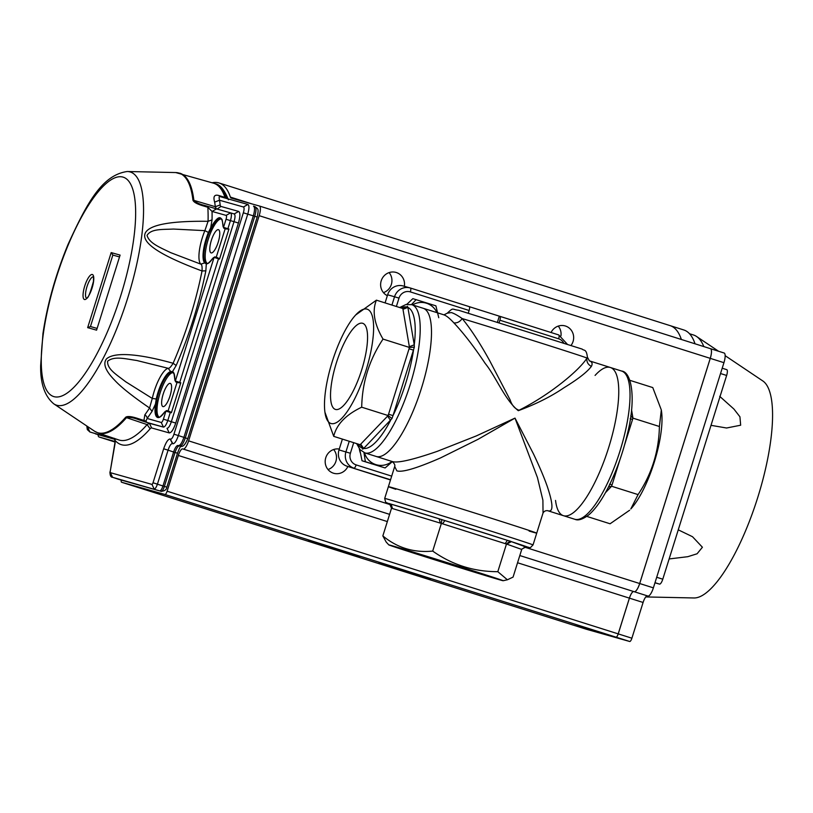 <?xml version="1.0" encoding="UTF-8"?>
<svg xmlns="http://www.w3.org/2000/svg" width="813" height="813" viewBox="0 0 813 813"><rect width="100%" height="100%" fill="white"/><g stroke="black" fill="none" stroke-linecap="round" stroke-linejoin="round"><path stroke-width="1.22" d="M609.669 484.131L612.037 484.914L611.589 486.235L608.449 487.038L611.589 486.235L638.063 494.599C651.772 474.05 658.886 451.357 659.404 426.5L661.325 409.965L652.768 387.577L629.841 380.321M630.827 415.687L632.931 418.136L632.544 419.467L630.177 418.685M659.404 426.5L632.931 418.136L630.807 415.616M555.533 500.422A77.723 22.591 -72.4 0 0 563.439 515.686A77.723 22.591 -72.4 0 0 563.633 515.747A77.723 22.591 -72.4 0 0 608.53 448.054A77.723 22.591 -72.4 0 0 610.319 367.476A77.723 22.591 -72.4 0 0 610.126 367.415A77.723 22.591 -72.4 0 0 595.075 375.423M661.325 409.965L661.569 411.754A59.928 17.419 107.6 0 1 630.827 508.938L638.063 494.599M586.803 516.407L610.085 523.775L629.618 510.239M388.787 544.883A59.928 0.518 -162.6 0 0 445.819 563.297A59.928 0.518 -162.6 0 0 503.156 580.726A59.928 0.518 -162.6 0 0 454.965 565.076A59.928 0.518 -162.6 0 0 391.307 545.503A59.928 0.518 -162.6 0 0 388.787 544.883L386.205 542.078L382.842 535.909C397.252 547.871 413.868 552.931 432.699 551.082L441.378 523.399L440.392 523.135L439.081 518.765L444.802 520.554L442.638 523.826L441.378 523.399L441.774 519.497M391.52 508.227L389.498 503.582L390.25 504.141L389.447 503.694L391.165 504.182L392.486 508.552L391.52 508.227L382.842 535.909M505.198 543.623L507.373 540.34L510.046 541.092L511.377 541.641L506.773 544.131L442.638 523.826M432.699 551.082C452.17 564.852 473.877 571.712 497.81 571.681L506.479 543.999L510.046 541.092M526.041 546.773L521.428 549.334L526.031 546.844A73.983 0.65 -162.6 0 0 511.377 541.641L525.31 546.773M389.671 503.775L389.447 503.694A73.983 0.65 -162.6 0 0 390.525 504.416L385.677 502.282L384.691 498.45L388.39 486.662A77.723 0.681 17.4 0 1 391.653 487.475A77.723 0.681 17.4 0 1 473.654 512.678A77.723 0.681 17.4 0 1 536.722 533.145A77.723 0.681 -162.6 0 0 473.654 512.678A77.723 0.681 -162.6 0 0 391.653 487.475A77.723 0.681 -162.6 0 0 388.39 486.662A77.723 0.681 -162.6 0 0 395.809 489.294M404.772 549.771L489.08 576.305L404.772 549.771M521.733 549.405L513.064 577.098L507.393 579.781L497.81 571.681M362.639 449.142L362.456 447.241L360.189 444.731L360.708 444.152L363.675 448.471L362.639 449.142L362.263 446.723M390.555 420.443L387.588 416.124L388.553 414.224L393.014 415.606L391.968 418.553L363.675 448.471A73.983 21.504 -72.4 0 0 390.555 420.443M391.968 418.553L388.157 415.555L361.694 407.191C345.779 414.793 336.46 424.518 333.726 436.357L324.926 412.181A59.928 17.419 -72.4 0 0 331.115 423.543A59.928 17.419 -72.4 0 0 370.017 355.515A59.928 17.419 -72.4 0 0 355.667 314.997A59.928 17.419 -72.4 0 0 324.926 412.181M405.738 308.076L407.394 306.318L407.882 307.416L402.974 309.286L402.872 308.534L406.205 307.731L407.394 306.318M413.522 350.159L409.061 348.777L409.346 346.694L414.254 344.824L414.345 347.141L393.014 415.606A73.983 21.504 -72.4 0 0 413.522 350.159M414.345 347.141L409.498 347.456L383.035 339.092C369.326 359.641 362.212 382.334 361.694 407.191M422.862 308.188A77.723 22.591 107.6 0 1 423.055 308.239A77.723 22.591 107.6 0 1 421.266 388.827A77.723 22.591 107.6 0 1 376.368 456.52A77.723 22.591 107.6 0 1 376.175 456.459A77.723 22.591 -72.4 0 0 376.368 456.52A77.723 22.591 -72.4 0 0 421.266 388.827A77.723 22.591 -72.4 0 0 423.055 308.239A77.723 22.591 -72.4 0 0 422.862 308.188M335.535 409.457A45.172 13.13 -72.4 0 0 361.622 370.118A45.172 13.13 -72.4 0 0 362.659 323.289A45.172 13.13 -72.4 0 0 336.521 362.395A45.172 13.13 -72.4 0 0 335.423 409.417A45.172 13.13 -72.4 0 0 335.535 409.457M360.189 444.731L333.726 436.357M402.872 308.534L376.409 300.16C371.988 311.013 374.204 323.981 383.035 339.092M355.667 314.997L376.409 300.16M529.131 531.072A77.723 0.681 -162.6 0 0 536.722 533.145L533.033 544.944A77.723 0.681 17.4 0 0 469.955 524.466A77.723 0.681 17.4 0 0 387.953 499.263A77.723 0.681 17.4 0 0 384.691 498.45M399.691 307.527L405.89 304.55L411.774 304.672L443.949 314.855L447.252 313.198L451.296 312.558C453.776 313.259 457.414 315.261 462.191 318.574C470.869 329.113 480.117 343.299 489.924 361.155L510.107 399.844C511.855 405.24 514.832 408.705 519.04 410.25C550.675 394.407 579.994 369.59 586.976 358.045L587.382 357.151L589.425 360.86L610.319 367.476A77.723 22.591 107.6 0 1 608.53 448.054A77.723 22.591 107.6 0 1 563.633 515.747A77.723 22.591 107.6 0 1 563.439 515.686L574.72 519.253A77.723 22.591 -72.4 0 0 574.913 519.314A77.723 22.591 -72.4 0 0 619.801 451.622A77.723 22.591 -72.4 0 0 621.599 371.043C631.559 371.836 636.244 398.116 627.697 432.638C623.266 451.815 617.016 469.619 608.947 486.032C602.321 499.345 595.624 508.938 588.876 514.802C582.88 519.283 578.256 520.798 575.015 519.344L574.72 519.253M447.252 313.198C454 306.979 451.357 309.479 458.634 310.271L582.189 349.102C583.744 350.921 586.397 348.421 587.382 357.151L587.382 357.12M589.222 360.809C592.108 361.724 592.819 363.584 591.376 366.389C587.22 371.988 578.104 379.092 564.029 387.71C551.184 396.49 535.94 404.142 518.298 410.687C504.741 399.803 496.011 376.704 485.239 363.502C473.888 346.511 463.44 332.984 453.898 322.903C449.66 318.3 446.286 315.596 443.756 314.794M453.898 322.903C457.191 323.198 459.945 321.755 462.191 318.574A73.566 0.64 -162.6 0 1 537.586 341.978A73.566 0.64 -162.6 0 1 586.976 358.045C586.427 361.755 587.89 364.539 591.376 366.389M547.749 510.716L547.545 510.666C545.513 510.513 544.009 511.296 543.033 513.013L542.901 500.239L537.464 477.638L515.005 418.106L533.531 454.02C539.446 466.449 543.988 477.15 547.169 486.133C553.318 504.406 553.511 512.607 547.749 510.716M543.003 513.105L536.722 533.145M396.856 470.849L394.701 466.53C395.26 465.107 394.386 463.42 392.069 461.479L392.262 461.54C397.557 463.278 412.547 459.884 437.221 451.357L476.306 435.92L515.005 418.106L477.993 439.345L440.473 457.943C416.703 468.308 402.161 472.607 396.856 470.849M469.192 306.613A3.75 1.087 107.6 0 1 469.203 306.623A3.75 1.087 107.6 0 1 469.121 310.485L410.341 291.897A3.75 1.087 -72.4 0 0 410.423 288.026A3.75 1.087 -72.4 0 0 410.413 288.026L410.057 287.924A13.11 12.541 -74.2 0 1 410.413 288.026L469.203 306.623L410.433 288.036M499.873 320.21A3.75 1.087 -72.4 0 0 499.954 316.348A3.75 1.087 -72.4 0 0 499.944 316.348L558.724 334.936A3.75 1.087 107.6 0 1 558.734 334.936A3.75 1.087 107.6 0 1 558.653 338.808L499.873 320.21L499.141 322.568M387.618 294.804A13.11 12.541 -74.2 0 1 403.136 285.963L410.057 287.924A13.11 12.541 -74.2 0 0 394.539 296.755L387.618 294.804L385.077 302.903M390.484 479.965L347.039 466.215A13.11 12.541 -74.2 0 1 339.001 449.924L342.395 439.101M469.304 306.674L499.314 316.166L497.475 322.05M499.314 316.166L558.734 334.936L567.159 344.062M468.298 313.117L469.121 310.485M86.534 298.178A11.24 3.262 107.6 0 1 87.011 286.562A11.24 3.262 107.6 0 1 93.302 276.796M138.24 418.634L138.24 419.559C133.332 417.638 129.419 417.008 126.503 417.658A3.75 2.978 -139.1 0 1 125.659 417.272C127.387 415.951 131.574 416.398 138.24 418.634L143.952 420.484L144.816 414.904A139.846 40.65 -72.4 0 0 149.562 407.984C132.58 396.327 120.934 387.069 114.633 380.189C105.436 370.779 102.733 363.665 106.523 358.858C115.344 351.023 142.956 354.803 173.108 363.269L176.177 365.515L172.559 371.551C174.043 372.415 174.795 374.895 174.805 378.99A6.758 1.961 -72.4 0 0 175.354 381.012L176.106 382.069L175.354 381.012L214.083 257.426A6.758 1.961 -72.4 0 0 212.457 258.839C210.1 262.253 208.037 263.94 206.299 263.9L204.713 262.914L207.173 263.402L206.299 263.9L205.852 270.831L202.031 270.973C159.165 255.048 140.324 242.254 145.507 232.579C150.253 224.622 171.106 220.862 208.067 221.309L212.041 219.896L210.679 227.853C217.894 215.242 221.99 214.388 222.975 225.292A6.758 1.961 -72.4 0 0 223.514 227.315L224.266 228.382L223.514 227.315L226.044 219.266A3.74 1.087 107.6 0 0 226.116 215.394L212.051 211.431L207.823 207.264L204.033 206.126C197.396 204.226 193.697 202.244 192.945 200.181A135.944 39.522 -72.4 0 0 175.73 172.559L213.504 183.179A136.726 39.746 -72.4 0 1 213.91 183.301A136.726 39.746 -72.4 0 1 224.937 197.325L225.414 198.128M206.634 263.3L207.02 263.371C207.203 264.388 209.032 262.802 212.528 258.625M205.506 262.67A23.435 6.809 107.6 0 1 209.134 232.813L211.421 228.473A23.435 6.809 107.6 0 1 220.841 218.636A23.435 6.809 107.6 0 1 220.862 218.646C221.563 220.384 221.939 215.862 222.925 225.465L223.799 228.158M221.299 218.88A23.414 6.809 -72.4 0 0 208.301 239.205A23.414 6.809 -72.4 0 0 207.203 263.371M164.358 412.323C160.578 416.774 158.637 418.339 158.545 417.008A23.435 6.809 107.6 0 1 156.442 403.929L157.021 399.081A23.435 6.809 107.6 0 1 171.177 372.191L170.679 371.541L172.559 371.551A0.752 0.711 118.5 0 0 172.996 372.476L171.177 372.191M173.139 372.578A23.414 6.809 -72.4 0 0 160.131 392.903A23.414 6.809 -72.4 0 0 159.043 417.069M223.951 228.24L223.514 227.315L224.266 228.382L228.951 229.042L227.904 228.717L230.445 220.618L226.044 219.266M175.72 381.165L179.744 382.415L218.504 258.737L217.528 257.66L214.693 256.898M218.606 258.219L219.54 259.073L228.951 229.042M175.791 381.927L175.354 381.012L177.031 382.364L180.791 382.74L179.521 382.903M170.435 411.906L171.38 412.76L165.913 411.124L163.393 419.173L167.803 420.534L170.435 411.906L166.523 410.585M157.021 399.081L156.238 398.98A23.912 6.951 -72.4 0 1 170.679 371.541L168.149 368.289L136.747 360.484C125.344 358.868 114.186 355.769 107.601 361.257C107.082 369.265 116.909 374.874 125.588 381.693L152.275 398.441L156.238 398.98L155.476 404.01A24.177 7.032 107.6 0 0 164.297 412.526A6.758 1.961 -72.4 0 1 165.913 411.124L166.797 410.616L169.358 411.348M211.136 252.914A12.175 3.537 107.6 0 1 211.085 252.894A12.175 3.537 107.6 0 1 211.4 240.231A12.175 3.537 107.6 0 1 218.433 229.683A12.175 3.537 107.6 0 1 218.179 242.274A12.175 3.537 107.6 0 1 211.136 252.914M162.976 406.602A12.175 3.537 107.6 0 1 162.925 406.591A12.175 3.537 107.6 0 1 163.24 393.919A12.175 3.537 107.6 0 1 170.263 383.38A12.175 3.537 107.6 0 1 170.008 395.972A12.175 3.537 107.6 0 1 162.976 406.602M96.574 330.159L120.09 255.099L111.178 252.589L87.662 327.649L96.574 330.159M90.406 326.531L97.113 328.422L90.406 326.531L87.662 327.649M90.456 326.541L112.855 255.058L111.178 252.589M112.855 255.058L119.521 256.938M192.945 200.181A3.75 3.018 -6.8 0 1 193.86 200.354C195.923 202.518 199.48 204.215 204.541 205.415L204.033 206.126L204.541 205.415L216.532 208.911L212.051 211.431A143.454 41.697 107.6 0 1 212.041 219.896M209.134 232.813L204.866 230.648L208.067 221.309A139.846 40.65 -72.4 0 0 207.823 207.264L208.331 206.532L204.541 205.415M156.442 403.929L155.476 404.01L152.031 411.388L149.562 407.984L152.275 398.441A26.28 7.642 -72.4 0 1 168.149 368.289C169.277 368.584 170.923 366.907 173.108 363.269A139.846 40.65 -72.4 0 0 202.031 270.973C202.305 266.735 201.888 264.459 200.791 264.134A26.28 7.642 -72.4 0 1 204.866 230.648L173.423 229.053C162.427 229.642 151.167 228.595 147.041 235.384C149.186 243.331 160.374 247.579 170.557 252.599L200.791 264.134L204.713 262.914A23.912 6.951 -72.4 0 1 208.423 232.447L210.679 227.853L211.421 228.473M205.852 270.831C199.246 303.32 189.358 334.885 176.177 365.515M152.031 411.388L147.163 418.482A3.75 2.693 35.8 0 0 144.816 414.904M147.163 418.482L145.873 421.104L146.899 422.414L163.464 427.089L161.228 422.455L147.163 418.482M146.431 422.11L143.952 420.484L145.873 421.104M216.482 208.951L215.313 206.715L220.181 204.947A140.222 40.762 107.6 0 0 219.5 200.232L243.443 206.99L247.884 204.47L220.16 196.644C219.083 195.831 218.86 197.031 219.5 200.232L214.642 202.122C212.945 196.268 214.52 194.124 219.368 195.679L226.349 197.803A136.696 39.735 -72.4 0 0 215.323 183.779L213.91 183.301M220.16 196.644L220.12 196.634A9.36 2.693 106.5 0 1 219.368 195.679M114.836 438.614L115.131 443.085L110.212 471.489A1.87 0.549 107.6 0 0 110.355 472.668L151.95 484.406A1.87 0.549 107.6 0 0 153.027 482.759L163.667 448.806C165.893 442.353 168.067 439.071 170.171 438.969L172.417 443.603C170.974 443.644 169.531 445.829 168.078 450.158L163.667 448.806M145.669 421.866L138.24 419.559L149.399 423.309L151.645 427.953A7.5 2.185 -72.4 0 0 150.12 428.797A140.395 40.813 107.6 0 1 115.436 440.819L115.141 441.561L114.399 438.329L115.761 439.264M219.54 259.073L214.083 257.426L214.957 256.928L217.538 257.66M220.181 204.947A7.5 2.185 -72.4 0 0 220.963 206.441L238.646 211.431C240.353 212.61 240.282 216.471 238.433 223.036L175.74 423.075C173.515 429.528 171.34 432.811 169.236 432.912L151.645 427.953M111.899 437.628A3.75 3.587 105.8 0 0 113.393 438.624L114.714 438.99M225.15 228.656L223.748 228.128M214.48 257.497L215.303 256.969M176.99 382.354L175.578 381.825M166.309 411.185L167.143 410.667M169.236 432.912L167 428.278C168.433 428.238 169.876 426.053 171.33 421.723L167.803 420.534C166.279 424.823 164.836 427.008 163.464 427.089L149.399 423.309L147.123 424.589L126.503 417.658A136.259 39.613 -72.4 0 1 98.241 433.034L94.572 431.215A136.127 39.573 -72.4 0 0 125.659 417.272M238.433 223.036L234.022 221.685C235.303 217.305 235.343 214.723 234.164 213.941L230.607 212.884C231.695 213.656 231.644 216.238 230.445 220.618L234.022 221.685L171.33 421.723L175.74 423.075M226.116 215.394L230.546 212.874L234.164 213.941M220.12 196.634L247.935 204.48C249.337 205.404 249.286 208.636 247.741 214.154L243.341 212.793A5.62 1.636 -72.4 0 0 243.443 206.99M170.7 439.122A5.62 1.636 -72.4 0 0 173.952 434.203L178.362 435.555C176.472 440.981 174.663 443.705 172.935 443.756L170.171 438.969M87.123 426.215A5.62 1.636 -72.4 0 0 87.713 427.374L89.857 431.977M86.798 426.002L87.306 429.579L89.918 431.998L114.836 439.335M253.514 206.136L253.544 206.146C254.926 207.193 254.855 210.404 253.331 215.811L183.88 437.414C182.031 442.79 180.222 445.524 178.464 445.615L179.886 446.032C181.675 446.012 183.484 443.278 185.313 437.841L187.62 438.603M177.336 453.207L175.029 452.445C176.543 448.126 177.996 445.941 179.368 445.89L177.935 445.463C176.533 445.534 175.09 447.719 173.606 452.018L168.078 450.158L157.437 484.121C156.289 487.333 155.202 488.979 154.185 489.04L151.95 484.406M161.543 491.408L161.137 491.316C162.224 491.326 163.301 489.69 164.389 486.398L162.956 485.981L173.606 452.018L175.029 452.445L164.389 486.398L166.695 487.17M110.355 472.668L112.59 477.302L161.137 491.316L119.592 479.599M257.05 217.051L254.743 216.278C256.349 210.78 256.4 207.559 254.926 206.614L253.585 206.156M253.544 206.146L254.926 206.614M96.91 434.294L114.846 439.355L96.94 434.305M109.928 472.038L109.938 471.926C110.009 475.585 110.883 477.373 112.57 477.292L118.027 479.131M153.027 482.759L162.956 485.981C161.848 489.202 160.761 490.839 159.704 490.889L112.59 477.302M645.766 596.935L694.078 597.972A114.247 33.211 -72.4 0 0 757.391 498.603A114.247 33.211 -72.4 0 0 762.736 380.901L725.155 355.677M689.526 333.737L693.489 334.986A136.726 39.746 107.6 0 1 696.548 336.48A136.726 39.746 107.6 0 1 703.814 346.582M719.698 396.327L733.895 409.03L739.932 416.795L740.663 425.209L726.568 428.004L711.009 425.331M678.266 529.832L692.503 536.712L702.412 547.24L697.087 553.775L687.798 556.692L669.14 558.948M695.034 343.808A138.596 40.284 -72.4 0 0 683.794 329.966L670.146 325.647A138.596 40.284 107.6 0 1 681.365 339.478A138.596 40.284 107.6 0 0 670.125 325.637L219.053 182.966A138.596 40.284 107.6 0 1 230.374 197.092L251.989 203.921M654.953 582.819L659.536 584.11A5.62 1.636 -72.4 0 0 662.788 579.191L726.639 375.464A5.62 1.636 -72.4 0 0 726.761 369.661A5.62 1.636 -72.4 0 0 726.741 369.661L722.208 368.218L726.761 369.661M723.936 362.679A9.36 2.724 -72.4 0 0 724.139 353.015A9.36 2.724 -72.4 0 0 724.119 353.005L710.45 348.675A9.36 2.724 107.6 0 1 710.471 348.686A9.36 2.724 107.6 0 1 710.267 358.36L639.709 583.531A9.36 2.724 107.6 0 1 634.282 591.732L647.951 596.051A9.36 2.724 -72.4 0 0 653.378 587.86L723.936 362.679L710.267 358.36M586.346 629.252A3.75 1.087 -72.4 0 0 586.356 629.252L629.719 641.487A3.75 1.087 -72.4 0 0 631.894 638.205L643.093 602.463A7.49 2.175 107.6 0 1 647.433 595.909M230.374 197.092A9.36 2.724 107.6 0 0 231.146 198.047A9.36 2.724 107.6 0 1 231.146 198.047L259.367 206.004A9.36 2.724 107.6 0 1 259.377 206.004A9.36 2.724 107.6 0 1 259.174 215.679L188.606 440.859A9.36 2.724 107.6 0 1 183.199 449.061L182.681 448.908A7.49 2.175 -72.4 0 0 178.321 455.463L167.122 491.204A3.75 1.087 107.6 0 1 164.968 494.487L121.615 482.251L586.356 629.252A3.75 1.087 -72.4 0 0 586.366 629.252L572.708 624.933A3.75 1.087 -72.4 0 1 572.657 624.923L121.584 482.251A3.75 1.087 107.6 0 1 121.584 482.251A3.75 1.087 107.6 0 1 121.269 480.066M631.894 638.205L618.226 633.886L629.425 598.144A7.49 2.175 107.6 0 1 633.764 591.579M618.226 633.886A3.75 1.087 107.6 0 1 616.051 637.158L572.687 624.933M387.344 295.678A12.449 11.91 -74.2 0 1 381.429 280.17A12.449 11.91 -74.2 0 1 395.951 272.406A12.449 11.91 -74.2 0 1 404.335 286.308M383.451 292.629A12.449 11.91 105.8 0 0 389.112 272.599M347.873 466.479A12.449 11.91 -74.2 0 1 333.747 473.288A12.449 11.91 -74.2 0 1 333.411 473.186A12.449 11.91 -74.2 0 1 325.546 458.532A12.449 11.91 -74.2 0 1 339.275 449.05M328.015 469.548A12.449 11.91 105.8 0 0 333.665 449.518M551.062 332.517A12.449 11.91 -74.2 0 1 565.096 325.911A12.449 11.91 -74.2 0 1 571.102 345.342M560.95 335.891A12.449 11.91 105.8 0 0 558.246 326.104M308.432 540.604L348.442 553.196L308.432 540.604M390.443 566.539L430.453 579.13L390.443 566.539M337.7 549.283L352.151 553.836L337.7 549.283M386.165 565.757L400.616 570.309L386.165 565.757M345.159 552.789L359.61 557.342L345.159 552.789M378.706 562.25L393.157 566.803L378.706 562.25M259.367 206.004L710.44 348.675A9.36 2.724 107.6 0 1 710.247 358.35L639.679 583.531A9.36 2.724 107.6 0 1 634.272 591.732L633.754 591.579A7.49 2.175 -72.4 0 0 633.744 591.579A7.49 2.175 -72.4 0 0 629.394 598.134L618.195 633.876A3.75 1.087 107.6 0 1 616.041 637.158L164.968 494.487M212.132 182.773A138.596 40.284 107.6 0 1 219.053 182.966M115.131 441.52L99.095 436.998A9.36 2.724 107.6 0 1 99.064 436.988A9.36 2.724 107.6 0 1 98.068 434.62M182.681 448.908A7.49 2.175 -72.4 0 0 182.671 448.908L389.6 514.355L182.671 448.908M519.812 555.543L647.951 596.051M363.95 452.536L365.383 461.713L385.108 467.953L362.029 460.768L359.692 449.233M371.023 463.613A18.729 17.916 105.8 0 0 371.582 463.796A18.729 17.916 105.8 0 0 372.1 463.949A18.729 17.916 105.8 0 0 372.151 463.969L372.1 463.949M359.356 448.806A18.729 17.916 105.8 0 0 360.525 453.359M365.383 461.713L362.029 460.768M385.108 467.953L392.364 461.611M364.488 452.75A18.353 17.561 105.8 0 0 375.891 464.619A18.353 17.561 105.8 0 0 391.988 461.459M406.856 304.347L412.831 298.656L435.91 305.84L438.756 317.72M407.323 303.91A18.729 17.916 105.8 0 0 406.642 304.387M416.185 299.601L411.49 304.59M436.947 312.639A18.353 17.561 105.8 0 0 434.101 308.218A18.353 17.561 105.8 0 0 412.506 304.905M611.071 486.804L605.492 492.637M632.544 419.467L624.638 444.681M620.004 459.477L612.037 484.914M631.538 409.782L632.829 417.384M391.165 504.182L439.081 518.765A73.983 0.65 -162.6 0 0 391.165 504.182M440.392 523.135L392.486 508.552M444.802 520.554L507.373 540.34A73.983 0.65 -162.6 0 0 444.802 520.554M521.428 549.334L506.773 544.131M357.994 444.03A73.983 21.504 -72.4 0 0 361.958 447.993L361.551 445.615M360.708 444.152L387.588 416.124M404.6 308.564L406.165 306.928A73.983 21.504 -72.4 0 0 401.043 307.954M388.553 414.224L409.061 348.777M409.346 346.694L402.974 309.286M407.882 307.416L414.254 344.824A73.983 21.504 -72.4 0 0 407.882 307.416M411.774 304.672A77.723 22.591 107.6 0 1 409.986 385.26A77.723 22.591 107.6 0 1 365.098 452.953A77.723 22.591 107.6 0 1 364.895 452.892L359.996 449.599L356.653 443.613M353.706 442.679L350.383 453.258A9.36 8.963 105.8 0 0 356.135 464.894L391.683 476.133M356.135 464.894A3.75 1.087 107.6 0 1 353.96 468.166A13.11 12.541 -74.2 0 1 345.921 451.876L349.244 441.266M390.555 479.741L347.039 466.215M350.383 453.258L339.001 449.924M410.341 291.897A9.36 8.963 105.8 0 0 399 298.127L394.539 296.755L391.927 305.068M563.653 342.923A9.36 8.963 105.8 0 0 558.653 338.808M399 298.127L396.388 306.481M84.491 299.519A13.11 3.811 -72.4 0 0 92.082 288.046A13.11 3.811 -72.4 0 0 92.336 274.499A13.11 3.811 -72.4 0 0 84.745 285.973A13.11 3.811 -72.4 0 0 84.491 299.519M120.619 296.095A115.06 33.445 107.6 0 1 42.51 377.547A115.06 33.445 107.6 0 1 102.103 187.386A115.06 33.445 107.6 0 1 120.619 296.095M127.631 298.249A122.275 35.548 -72.4 0 0 129.978 171.909A122.275 35.548 -72.4 0 0 127.275 171.513C101.361 175.069 86.361 204.693 68.16 244.134C55.802 274.083 47.408 303.879 42.957 333.533L40.65 365.708C40.365 383.594 44.745 396.307 53.79 403.848A122.275 35.548 -72.4 0 0 81.717 391.317A122.275 35.548 -72.4 0 0 127.631 298.249M214.642 202.122A136.493 39.674 -72.4 0 1 215.313 206.715L193.86 200.354A136.086 39.563 -72.4 0 0 179.775 173.179M118.708 439.914A136.655 39.725 -72.4 0 0 118.82 439.955A136.655 39.725 -72.4 0 0 147.123 424.589L150.12 428.797M216.238 257.264L225.201 228.677M168.078 410.961L177.031 382.364M171.38 412.76L180.791 382.74M163.393 419.173A3.74 1.087 107.6 0 1 161.228 422.455M223.341 225.984L222.975 225.292L223.341 225.984M230.506 212.854L216.532 208.911M230.597 212.884L208.331 206.532M223.89 227.467L227.904 228.717L227.691 229.205M175.171 379.681L174.805 378.99L175.171 379.681M212.457 258.839L213.148 258.493M214.083 257.426L214.957 256.928L214.083 257.426M165.913 411.124L166.797 410.616L165.913 411.124M164.297 412.526L164.988 412.181M220.963 206.441L217.091 209.073M227.142 198.768L226.349 197.803L227.864 198.819M173.952 434.203L243.341 212.793M87.713 427.374L89.684 427.933M224.266 228.382L226.492 229.063M234.205 213.951L238.646 211.431M176.106 382.069L178.321 382.76M178.362 435.555L247.741 214.154L254.743 216.278L185.313 437.841L178.362 435.555M115.131 441.55L110.212 471.489M95.385 433.847L113.393 438.624M181.279 445.717C180.313 446.439 179.053 448.949 177.498 453.248L166.838 487.2C166.553 489.639 164.663 491.022 161.167 491.326L119.552 479.589M180.13 446.093L179.449 445.91M254.957 206.624C258.036 209.175 258.991 208.26 257.193 217.081L187.762 438.644C185.161 445.057 182.539 447.526 179.917 446.042L179.439 445.91M118.068 479.152L119.511 479.579L118.068 479.142M659.536 584.11L654.993 582.677M720.542 373.533L726.639 375.464M656.691 577.271L662.788 579.191M710.501 348.696L724.119 353.005M639.709 583.531L653.378 587.86M643.093 602.463L629.425 598.144M616.051 637.158L629.719 641.487M639.679 583.531L524.202 547.007M390.87 504.832L188.606 440.859M389.6 514.344L183.199 449.061M710.247 358.35L259.174 215.679M115.07 442.059L99.095 436.998L115.07 442.059M629.394 598.134L517.556 562.759M387.334 521.57L178.321 455.463M167.122 491.204L618.195 633.876M610.319 367.476L621.599 371.043M526.031 546.844C531.814 547.444 528.602 549.303 533.033 544.944M503.156 580.726L507.393 579.781M362.232 446.266L362.446 447.241M405.443 308.442L406.205 307.731M392.069 461.479L364.895 452.892M547.545 510.655L563.439 515.686M388.39 486.662L394.691 466.52M86.737 298.259L86.412 298.239C87.834 299.052 90.192 293.402 93.485 281.278L93.505 276.837M53.79 403.848L94.572 431.215M127.275 171.513L175.73 172.559M98.241 433.034L118.82 439.955M172.925 372.435C173.596 374.976 173.403 368.228 174.765 379.163L175.638 381.846M214.754 256.908L212.518 258.676M166.594 410.595L164.348 412.374M215.323 183.779C220.13 184.571 224.5 189.907 228.412 199.805M718.55 351.236L696.548 336.48M259.377 206.004L710.44 348.675"/></g></svg>
